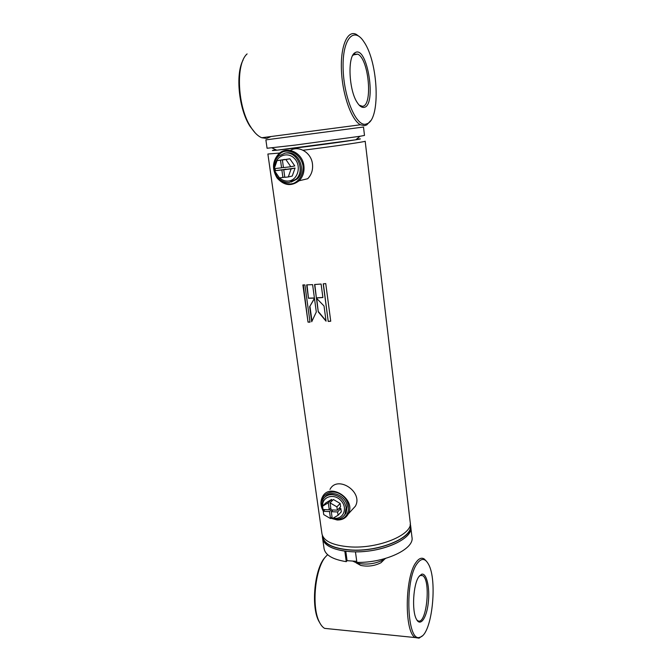 <?xml version="1.0" encoding="UTF-8"?>
<svg xmlns="http://www.w3.org/2000/svg" width="672" height="672" viewBox="0 0 672 672"><rect width="100%" height="100%" fill="white"/><g stroke="black" fill="none" stroke-linecap="round" stroke-linejoin="round"><path stroke-width="1.01" d="M303.072 150.242C333.598 146.404 366.736 141.557 365.182 141.212L410.214 522.371C413.356 534.5 378.328 549.175 349.339 546.84C332.816 545.395 323.702 541.111 321.989 533.988L267.884 154.022L279.653 153.048M302.887 284.928L308.028 322.132L310.027 322.174L304.895 284.92L302.887 284.928M323.215 283.844L328.222 321.443L330.733 321.216L325.752 283.592L323.215 283.844M306.642 284.886L308.482 298.276L314.429 298.091L312.598 284.642L306.642 284.886M314.572 284.533L316.386 297.982L322.904 297.528L321.098 284.038L314.572 284.533M314.454 298.276L309.641 306.692L311.707 321.754L316.31 311.993L314.454 298.276M324.03 305.987L316.411 298.158L318.268 311.884L326.054 321.157L324.03 305.987M355.874 139.734L358.739 139.121L355.874 139.734M275.957 149.797L273.571 150.335L276.713 150.158L273.571 150.335L275.957 149.797M322.342 535.382L322.426 537.062C324.139 544.228 333.262 548.554 349.776 550.024C378.739 552.409 413.725 537.667 410.575 525.454L410.248 524.026M322.61 538.364L322.644 538.6C324.366 545.79 333.48 550.133 349.986 551.62C378.941 554.022 413.918 539.246 410.76 526.999L410.701 526.621M355.807 139.793L276.797 150.2C271.219 150.746 270.917 150.595 275.881 149.764C267.733 151.2 274.94 150.536 297.503 147.781C332.825 143.413 373.178 137.466 356.563 139.154C361.301 138.709 361.049 138.928 355.807 139.793L359.965 136.282L364.493 135.433L363.502 127.025L265.877 139.877L267.07 148.26L294.932 145.127L359.965 136.282M410.189 524.53L410.298 525.479C413.431 537.617 378.664 552.258 349.885 549.898C333.472 548.436 324.408 544.135 322.694 537.012L322.661 536.777M316.714 298.477L318.268 311.884M318.511 311.749L326.004 320.779M314.488 298.544L309.641 306.692M309.977 306.55L311.984 321.149M314.824 284.516L316.386 297.982M316.63 297.856L322.888 297.419M307.003 284.869L308.482 298.276M308.826 298.141L314.412 297.973M323.358 283.836L328.222 321.443M328.339 321.308L330.716 321.09M303.299 284.928L308.028 322.132M308.414 321.989L310.002 322.031M322.518 509.225C316.966 497.036 330.515 486.73 341.645 495.037C353.052 502.958 349.474 520.674 336.874 519.691L331.976 518.574M323.333 511.232C320.485 506.117 320.208 501.32 322.501 496.826C329.952 481.9 356.63 499.481 348.264 513.971C345.929 518.095 342.233 520.094 337.176 519.994L330.809 518.246M329.977 489.443C337.361 474.709 363.619 491.938 355.345 506.243L351.523 510.409M303.03 165.908C303.593 173.586 299.93 180.432 293.798 183.28C285.18 186.127 275.638 179.374 273.874 169.277C273.244 161.708 276.772 154.837 282.878 151.855C291.497 148.814 301.316 155.618 303.03 165.908M303.895 165.782C304.534 171.83 302.929 176.828 299.082 180.785C291.388 186.606 284.08 185.699 277.15 178.063C271.757 169.033 272.362 160.877 278.964 153.602C287.431 145.564 302.618 152.888 303.895 165.782M290.296 150.427C298.948 145.16 311.321 152.67 312.472 164.002C313.093 169.932 311.497 174.838 307.7 178.727L299.082 180.785M352.531 55.801L354.077 54.256L357.79 54.155C369.004 58.968 373.019 106.571 362.309 106.268L359.192 105.151M363.628 107.402C361.544 107.545 359.428 105.949 357.269 102.606C348.869 90.527 347.29 56.414 355.001 52.744C367.55 44.234 377.152 107.268 363.628 107.402M365.602 124.211C355.9 126.252 343.518 96.608 343.098 67.628C342.451 38.48 354.052 25.99 364.081 42.076C378.193 62.412 380.604 117.583 367.744 123.463L365.602 124.211M370.6 120.758L366.794 124.874L364.594 125.647L360.461 124.774C351.666 120.355 342.544 95.382 341.46 70.804C340.259 46.166 347.491 29.551 356.353 34.415L359.47 36.742M271.118 136.508L266.675 138.44L261.736 137.743C257.989 136.189 254.369 132.678 250.883 127.193C237.586 107.47 235.284 64.016 247.103 53.92M266.7 137.088L264.113 137.432M255.234 132.947L250.076 126.412C238.938 109.637 235.133 74.348 243.121 59.993M352.582 561.053L357.269 563.17C366.526 565.068 375.354 563.909 383.737 559.684L385.669 558.39M384.653 559.112L380.99 562.724C374.556 565.984 367.777 566.874 360.662 565.404L356.059 562.808M418.807 576.769C413.238 584.296 411.667 610.73 416.371 619.114C420.336 627.211 426.678 618.005 428.282 602.75C430.038 587.605 426.544 572.426 421.546 574.266L418.807 576.769M416.8 619.886L417.505 620.508C426.292 627.178 431.458 580.297 422.663 575.635L420.479 575.324L419.429 575.921M325.223 557.189C314.857 567.664 310.724 605.548 318.595 620.743L320.3 623.742M327.634 554.694L326.063 556.265C315.403 567.025 311.136 606.11 319.25 621.751C320.796 625.002 322.585 627.211 324.61 628.37L329.792 628.9M426.535 561.355L424.25 559.003C421.579 557.306 418.849 558.424 416.06 562.372C404.855 576.45 404.132 632.142 415.22 637.568L419.059 638.173L422.184 635.939M417.245 563.472C404.393 579.793 406.997 643.986 420.16 637.132C432.054 634.309 437.816 579.919 428.417 564.136C425.082 558.13 421.361 557.911 417.245 563.472M324.055 548.554L324.097 548.789C325.45 555.206 332.842 559.499 346.256 561.658L344.82 551.116C331.372 549.041 323.98 544.866 322.644 538.6L322.426 537.062M346.256 561.658L347.08 560.675L356.74 561.338M345.786 551.233L347.08 560.675M410.6 525.647L410.76 526.999C413.498 538.356 383.678 552.308 355.454 551.804L356.874 562.397C385.022 563.01 414.733 548.839 411.97 537.222L410.785 527.184M330.809 508.217L329.28 509.804L323.014 509.51L322.552 506.209L325.895 502.832L331.615 499.43L331.834 501.06M338.982 508.452L340.838 508.536L341.292 511.829L338.05 515.29L332.262 518.658L331.288 511.678L337.596 511.972L338.05 515.29M323.492 509.536L323.954 510.594M331.489 517.532L332.136 517.759M333.287 518.062C342.812 520.355 348.323 508.628 341.2 500.85C334.362 492.845 321.779 496.499 322.703 506.058M330.061 502.866L333.371 499.498L340.15 503.446L340.595 506.747L337.352 510.174L331.044 509.88L330.061 502.866L336.89 506.848L337.352 510.174M332.027 516.961L330.498 518.574L323.728 514.592L323.266 511.3L324.929 509.603M331.17 509.888L329.524 511.594L330.498 518.574M323.266 511.3L329.524 511.594M322.552 506.209L328.297 502.79L331.615 499.43M328.297 502.79L329.28 509.804M340.838 508.536L337.596 511.972M332.926 509.972L331.288 511.678M323.392 511.174L321.812 506.444L322.997 499.472C324.979 496.18 328.045 494.558 332.186 494.6C339.704 495.642 344.35 499.951 346.122 507.528L345.064 514.164C341.905 519.12 337.176 520.447 330.901 518.146M340.15 503.446L336.89 506.848M344.14 515.6L346.105 513.03L347.164 506.411C346.206 495.743 330.918 489.216 325.139 496.885M283.752 169.73L295.067 168.059L292.236 176.056L288.288 176.946L284.81 177.332L283.752 169.73L291.127 168.882L288.288 176.946M284.777 177.131L279.468 177.929L274.554 170.789L285.894 169.285M282.391 159.961L289.867 158.794L294.781 165.934L290.833 166.74L283.45 167.597L282.391 159.961L285.886 159.541L290.833 166.74M279.586 177.912C282.232 180.281 285.188 181.314 288.464 181.02C297.788 180.264 301.762 166.102 294.596 158.642C287.692 150.889 275.335 155.929 275.016 166.429M275.066 168.563L275.394 170.612M276.335 173.384L279.208 177.559M284.525 159.432L280.501 160.18L281.568 167.815L274.252 168.664L277.032 160.6L284.542 159.558M295.067 168.059L291.127 168.882M285.869 169.117L281.87 169.949L282.929 177.542M274.554 170.789L281.87 169.949M289.867 158.794L285.886 159.541M274.159 169.361C273.546 163.884 275.066 159.424 278.72 155.971L285.012 153.124C297.326 150.906 305.651 170.923 295.949 179.256L289.069 182.515C281.14 182.482 276.167 178.105 274.159 169.361M281.568 167.815L283.433 167.437M277.032 160.6L280.501 160.18M291.127 182.095L297.226 178.962C306.911 170.646 298.603 150.688 286.322 152.897L285.121 153.115M322.552 535.987C323.392 543.673 332.497 548.318 349.86 549.923C379.478 552.367 414.876 536.886 410.206 524.664M322.694 537.012L322.535 535.853M348.264 513.971L355.345 506.243M276.797 150.2L271.908 147.874M357.79 54.155L353.287 54.894M354.077 54.256L355.001 52.744M367.744 123.463L366.794 124.874M360.461 124.774L261.736 137.743M250.076 126.412L250.883 127.193M380.99 562.724L383.737 559.684M360.662 565.404L357.269 563.17M420.479 575.324L421.546 574.266M420.168 575.45L422.663 575.635M318.595 620.743L319.25 621.751M324.61 628.37L415.22 637.568M420.16 637.132L419.059 638.173M324.097 548.789L322.644 538.6M346.105 513.03L345.064 514.164M297.226 178.962L295.949 179.256"/></g></svg>
